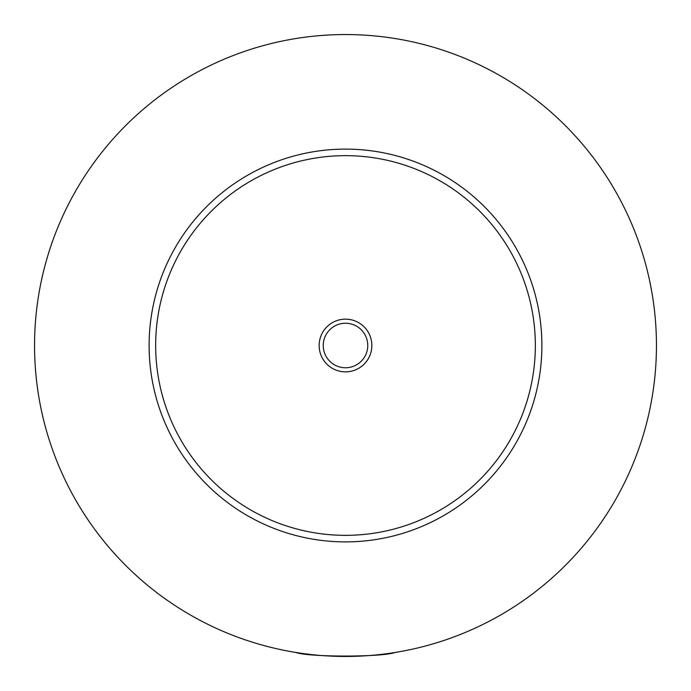 <?xml version="1.0" encoding="UTF-8"?>
<svg xmlns="http://www.w3.org/2000/svg" width="691" height="691" viewBox="0 0 691 691"><rect width="100%" height="100%" fill="white"/><g stroke="black" fill="none" stroke-linecap="round" stroke-linejoin="round"><path stroke-width="1.04" d="M295.748 652.442C308.411 657.271 382.589 657.271 395.252 652.442M371.853 345.5A26.353 26.353 0 0 0 345.5 319.147A26.353 26.353 0 0 0 319.147 345.5A26.353 26.353 0 0 0 345.5 371.853A26.353 26.353 0 0 0 371.853 345.5M323.241 345.5A22.259 22.259 0 0 0 345.5 367.759A22.259 22.259 0 0 0 367.759 345.5A22.259 22.259 0 0 0 345.5 323.241A22.259 22.259 0 0 0 323.241 345.5M541.891 345.5A196.391 196.391 0 0 1 345.5 541.891A196.391 196.391 0 0 1 149.109 345.5A196.391 196.391 0 0 1 345.5 149.109A196.391 196.391 0 0 1 541.891 345.5M656.45 345.5A310.95 310.95 0 0 1 345.5 656.45A310.95 310.95 0 0 1 34.55 345.5A310.95 310.95 0 0 1 345.5 34.55A310.95 310.95 0 0 1 656.45 345.5M535.344 345.5A189.844 189.844 0 0 0 345.5 155.656A189.844 189.844 0 0 0 155.656 345.5A189.844 189.844 0 0 0 345.5 535.344A189.844 189.844 0 0 0 535.344 345.5"/></g></svg>
